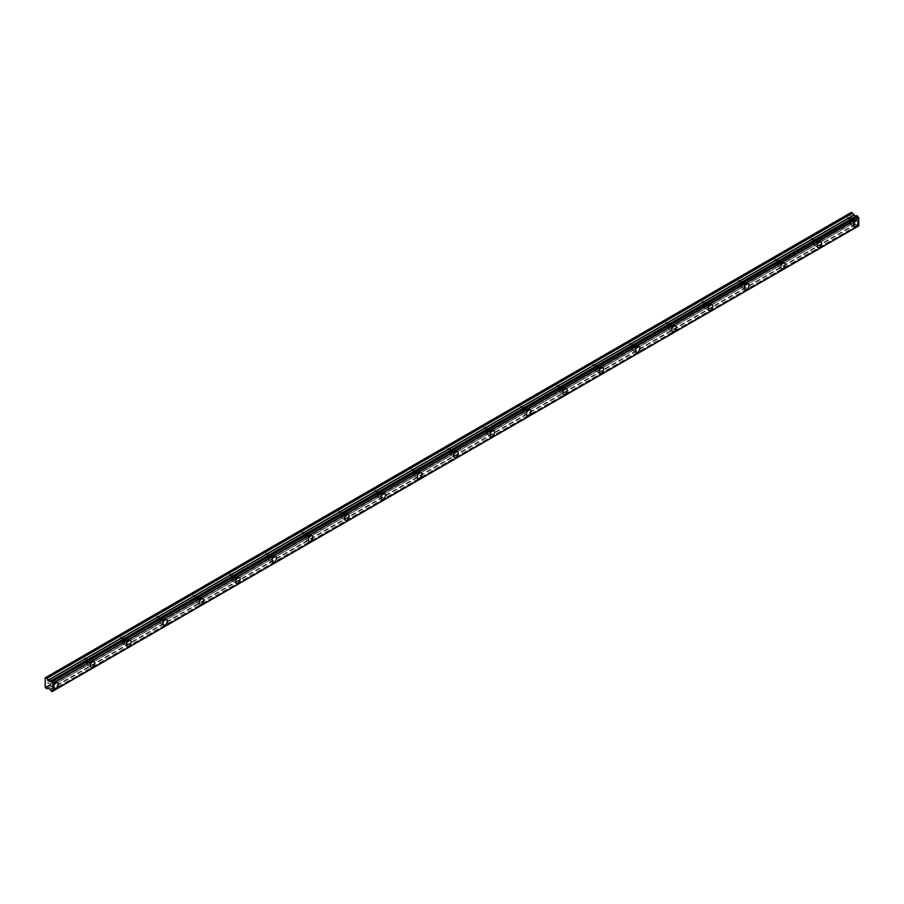<?xml version="1.0" encoding="UTF-8"?>
<svg xmlns="http://www.w3.org/2000/svg" width="904" height="904" viewBox="0 0 904 904"><rect width="100%" height="100%" fill="white"/><g stroke="black" fill="none" stroke-linecap="round" stroke-linejoin="round"><path stroke-width="0.68" stroke-dasharray="4.52 3.39" d="M852.562 220.26A1.932 1.107 -60 0 1 853.523 220.169A1.932 1.107 -60 0 1 853.817 221.706A1.932 1.107 -60 0 1 852.562 223.412A1.932 1.107 -60 0 1 851.602 223.503A1.932 1.107 -60 0 1 851.297 221.955A1.932 1.107 -60 0 1 852.562 220.26M847.895 217.57A1.932 1.107 -60 0 1 848.856 217.468A1.932 1.107 -60 0 1 849.15 219.017A1.932 1.107 -60 0 1 847.895 220.712A1.932 1.107 -60 0 1 846.935 220.813A1.932 1.107 -60 0 1 846.641 219.265A1.932 1.107 -60 0 1 847.895 217.57M52.895 681.944A1.932 1.107 -60 0 1 53.856 681.853A1.932 1.107 -60 0 1 54.15 683.39A1.932 1.107 -60 0 1 52.895 685.096A1.932 1.107 -60 0 1 51.935 685.187A1.932 1.107 -60 0 1 51.63 683.639A1.932 1.107 -60 0 1 52.895 681.944M48.228 679.254A1.932 1.107 -60 0 1 49.189 679.153A1.932 1.107 -60 0 1 49.494 680.701A1.932 1.107 -60 0 1 48.228 682.396A1.932 1.107 -60 0 1 47.268 682.497A1.932 1.107 -60 0 1 46.974 680.949A1.932 1.107 -60 0 1 48.228 679.254M89.247 660.96A1.932 1.107 -60 0 1 90.208 660.858A1.932 1.107 -60 0 1 90.502 662.406A1.932 1.107 -60 0 1 89.247 664.101A1.932 1.107 -60 0 1 88.276 664.203A1.932 1.107 -60 0 1 87.982 662.655A1.932 1.107 -60 0 1 89.247 660.96M84.58 658.27A1.932 1.107 -60 0 1 85.541 658.168A1.932 1.107 -60 0 1 85.835 659.717A1.932 1.107 -60 0 1 84.58 661.412A1.932 1.107 -60 0 1 83.609 661.513A1.932 1.107 -60 0 1 83.315 659.965A1.932 1.107 -60 0 1 84.58 658.27M125.588 639.976A1.932 1.107 -60 0 1 126.56 639.874A1.932 1.107 -60 0 1 126.854 641.422A1.932 1.107 -60 0 1 125.588 643.117A1.932 1.107 -60 0 1 124.628 643.219A1.932 1.107 -60 0 1 124.334 641.67A1.932 1.107 -60 0 1 125.588 639.976M120.921 637.275A1.932 1.107 -60 0 1 121.893 637.184A1.932 1.107 -60 0 1 122.187 638.732A1.932 1.107 -60 0 1 120.921 640.427A1.932 1.107 -60 0 1 119.961 640.518A1.932 1.107 -60 0 1 119.667 638.981A1.932 1.107 -60 0 1 120.921 637.275M161.94 618.991A1.932 1.107 -60 0 1 162.901 618.89A1.932 1.107 -60 0 1 163.195 620.438A1.932 1.107 -60 0 1 161.94 622.133A1.932 1.107 -60 0 1 160.98 622.234A1.932 1.107 -60 0 1 160.675 620.686A1.932 1.107 -60 0 1 161.94 618.991M157.273 616.291A1.932 1.107 -60 0 1 158.234 616.2A1.932 1.107 -60 0 1 158.539 617.748A1.932 1.107 -60 0 1 157.273 619.443A1.932 1.107 -60 0 1 156.313 619.534A1.932 1.107 -60 0 1 156.019 617.997A1.932 1.107 -60 0 1 157.273 616.291M198.292 597.996A1.932 1.107 -60 0 1 199.253 597.906A1.932 1.107 -60 0 1 199.547 599.454A1.932 1.107 -60 0 1 198.292 601.149A1.932 1.107 -60 0 1 197.321 601.239A1.932 1.107 -60 0 1 197.027 599.702A1.932 1.107 -60 0 1 198.292 597.996M193.625 595.307A1.932 1.107 -60 0 1 194.586 595.216A1.932 1.107 -60 0 1 194.88 596.753A1.932 1.107 -60 0 1 193.625 598.459A1.932 1.107 -60 0 1 192.654 598.55A1.932 1.107 -60 0 1 192.36 597.002A1.932 1.107 -60 0 1 193.625 595.307M234.633 577.012A1.932 1.107 -60 0 1 235.605 576.921A1.932 1.107 -60 0 1 235.899 578.47A1.932 1.107 -60 0 1 234.633 580.165A1.932 1.107 -60 0 1 233.673 580.255A1.932 1.107 -60 0 1 233.379 578.718A1.932 1.107 -60 0 1 234.633 577.012M229.966 574.322A1.932 1.107 -60 0 1 230.938 574.232A1.932 1.107 -60 0 1 231.232 575.769A1.932 1.107 -60 0 1 229.966 577.475A1.932 1.107 -60 0 1 229.006 577.566A1.932 1.107 -60 0 1 228.712 576.017A1.932 1.107 -60 0 1 229.966 574.322M270.985 556.028A1.932 1.107 -60 0 1 271.946 555.937A1.932 1.107 -60 0 1 272.24 557.474A1.932 1.107 -60 0 1 270.985 559.18A1.932 1.107 -60 0 1 270.025 559.271A1.932 1.107 -60 0 1 269.72 557.734A1.932 1.107 -60 0 1 270.985 556.028M266.318 553.338A1.932 1.107 -60 0 1 267.279 553.237A1.932 1.107 -60 0 1 267.584 554.785A1.932 1.107 -60 0 1 266.318 556.48A1.932 1.107 -60 0 1 265.358 556.582A1.932 1.107 -60 0 1 265.064 555.033A1.932 1.107 -60 0 1 266.318 553.338M307.337 535.044A1.932 1.107 -60 0 1 308.298 534.953A1.932 1.107 -60 0 1 308.592 536.49A1.932 1.107 -60 0 1 307.337 538.196A1.932 1.107 -60 0 1 306.366 538.287A1.932 1.107 -60 0 1 306.072 536.739A1.932 1.107 -60 0 1 307.337 535.044M302.671 532.354A1.932 1.107 -60 0 1 303.631 532.253A1.932 1.107 -60 0 1 303.925 533.801A1.932 1.107 -60 0 1 302.671 535.496A1.932 1.107 -60 0 1 301.71 535.597A1.932 1.107 -60 0 1 301.405 534.049A1.932 1.107 -60 0 1 302.671 532.354M343.678 514.06A1.932 1.107 -60 0 1 344.65 513.958A1.932 1.107 -60 0 1 344.944 515.506A1.932 1.107 -60 0 1 343.678 517.201A1.932 1.107 -60 0 1 342.718 517.303A1.932 1.107 -60 0 1 342.424 515.755A1.932 1.107 -60 0 1 343.678 514.06M339.011 511.37A1.932 1.107 -60 0 1 339.983 511.268A1.932 1.107 -60 0 1 340.277 512.817A1.932 1.107 -60 0 1 339.011 514.512A1.932 1.107 -60 0 1 338.051 514.613A1.932 1.107 -60 0 1 337.757 513.065A1.932 1.107 -60 0 1 339.011 511.37M380.03 493.075A1.932 1.107 -60 0 1 380.991 492.974A1.932 1.107 -60 0 1 381.285 494.522A1.932 1.107 -60 0 1 380.03 496.217A1.932 1.107 -60 0 1 379.07 496.319A1.932 1.107 -60 0 1 378.776 494.77A1.932 1.107 -60 0 1 380.03 493.075M375.363 490.375A1.932 1.107 -60 0 1 376.324 490.284A1.932 1.107 -60 0 1 376.629 491.832A1.932 1.107 -60 0 1 375.363 493.527A1.932 1.107 -60 0 1 374.403 493.618A1.932 1.107 -60 0 1 374.109 492.081A1.932 1.107 -60 0 1 375.363 490.375M416.382 472.091A1.932 1.107 -60 0 1 417.343 471.99A1.932 1.107 -60 0 1 417.637 473.538A1.932 1.107 -60 0 1 416.382 475.233A1.932 1.107 -60 0 1 415.411 475.334A1.932 1.107 -60 0 1 415.117 473.786A1.932 1.107 -60 0 1 416.382 472.091M411.715 469.391A1.932 1.107 -60 0 1 412.676 469.3A1.932 1.107 -60 0 1 412.97 470.848A1.932 1.107 -60 0 1 411.715 472.543A1.932 1.107 -60 0 1 410.755 472.634A1.932 1.107 -60 0 1 410.45 471.097A1.932 1.107 -60 0 1 411.715 469.391M452.723 451.107A1.932 1.107 -60 0 1 453.695 451.006A1.932 1.107 -60 0 1 453.989 452.554A1.932 1.107 -60 0 1 452.723 454.249A1.932 1.107 -60 0 1 451.763 454.35A1.932 1.107 -60 0 1 451.469 452.802A1.932 1.107 -60 0 1 452.723 451.107M448.068 448.407A1.932 1.107 -60 0 1 449.028 448.316A1.932 1.107 -60 0 1 449.322 449.853A1.932 1.107 -60 0 1 448.068 451.559A1.932 1.107 -60 0 1 447.096 451.65A1.932 1.107 -60 0 1 446.802 450.113A1.932 1.107 -60 0 1 448.068 448.407M489.075 430.112A1.932 1.107 -60 0 1 490.036 430.021A1.932 1.107 -60 0 1 490.33 431.57A1.932 1.107 -60 0 1 489.075 433.265A1.932 1.107 -60 0 1 488.115 433.355A1.932 1.107 -60 0 1 487.821 431.818A1.932 1.107 -60 0 1 489.075 430.112M484.408 427.422A1.932 1.107 -60 0 1 485.369 427.332A1.932 1.107 -60 0 1 485.674 428.869A1.932 1.107 -60 0 1 484.408 430.575A1.932 1.107 -60 0 1 483.448 430.666A1.932 1.107 -60 0 1 483.154 429.117A1.932 1.107 -60 0 1 484.408 427.422M525.427 409.128A1.932 1.107 -60 0 1 526.388 409.037A1.932 1.107 -60 0 1 526.682 410.585A1.932 1.107 -60 0 1 525.427 412.28A1.932 1.107 -60 0 1 524.456 412.371A1.932 1.107 -60 0 1 524.162 410.834A1.932 1.107 -60 0 1 525.427 409.128M520.76 406.438A1.932 1.107 -60 0 1 521.721 406.337A1.932 1.107 -60 0 1 522.015 407.885A1.932 1.107 -60 0 1 520.76 409.591A1.932 1.107 -60 0 1 519.8 409.681A1.932 1.107 -60 0 1 519.495 408.133A1.932 1.107 -60 0 1 520.76 406.438M561.768 388.144A1.932 1.107 -60 0 1 562.74 388.053A1.932 1.107 -60 0 1 563.034 389.59A1.932 1.107 -60 0 1 561.768 391.296A1.932 1.107 -60 0 1 560.808 391.387A1.932 1.107 -60 0 1 560.514 389.839A1.932 1.107 -60 0 1 561.768 388.144M557.113 385.454A1.932 1.107 -60 0 1 558.073 385.353A1.932 1.107 -60 0 1 558.367 386.901A1.932 1.107 -60 0 1 557.113 388.596A1.932 1.107 -60 0 1 556.141 388.697A1.932 1.107 -60 0 1 555.847 387.149A1.932 1.107 -60 0 1 557.113 385.454M598.12 367.16A1.932 1.107 -60 0 1 599.081 367.069A1.932 1.107 -60 0 1 599.375 368.606A1.932 1.107 -60 0 1 598.12 370.312A1.932 1.107 -60 0 1 597.16 370.403A1.932 1.107 -60 0 1 596.866 368.855A1.932 1.107 -60 0 1 598.12 367.16M593.453 364.47A1.932 1.107 -60 0 1 594.425 364.368A1.932 1.107 -60 0 1 594.719 365.917A1.932 1.107 -60 0 1 593.453 367.612A1.932 1.107 -60 0 1 592.493 367.713A1.932 1.107 -60 0 1 592.199 366.165A1.932 1.107 -60 0 1 593.453 364.47M634.472 346.175A1.932 1.107 -60 0 1 635.433 346.074A1.932 1.107 -60 0 1 635.727 347.622A1.932 1.107 -60 0 1 634.472 349.317A1.932 1.107 -60 0 1 633.501 349.419A1.932 1.107 -60 0 1 633.207 347.87A1.932 1.107 -60 0 1 634.472 346.175M629.805 343.486A1.932 1.107 -60 0 1 630.766 343.384A1.932 1.107 -60 0 1 631.06 344.932A1.932 1.107 -60 0 1 629.805 346.627A1.932 1.107 -60 0 1 628.845 346.729A1.932 1.107 -60 0 1 628.54 345.181A1.932 1.107 -60 0 1 629.805 343.486M670.813 325.191A1.932 1.107 -60 0 1 671.785 325.09A1.932 1.107 -60 0 1 672.079 326.638A1.932 1.107 -60 0 1 670.813 328.333A1.932 1.107 -60 0 1 669.853 328.434A1.932 1.107 -60 0 1 669.559 326.886A1.932 1.107 -60 0 1 670.813 325.191M666.158 322.491A1.932 1.107 -60 0 1 667.118 322.4A1.932 1.107 -60 0 1 667.412 323.948A1.932 1.107 -60 0 1 666.158 325.643A1.932 1.107 -60 0 1 665.186 325.734A1.932 1.107 -60 0 1 664.892 324.197A1.932 1.107 -60 0 1 666.158 322.491M707.165 304.207A1.932 1.107 -60 0 1 708.126 304.106A1.932 1.107 -60 0 1 708.431 305.654A1.932 1.107 -60 0 1 707.165 307.349A1.932 1.107 -60 0 1 706.205 307.45A1.932 1.107 -60 0 1 705.911 305.902A1.932 1.107 -60 0 1 707.165 304.207M702.498 301.507A1.932 1.107 -60 0 1 703.47 301.416A1.932 1.107 -60 0 1 703.764 302.964A1.932 1.107 -60 0 1 702.498 304.659A1.932 1.107 -60 0 1 701.538 304.75A1.932 1.107 -60 0 1 701.244 303.213A1.932 1.107 -60 0 1 702.498 301.507M743.517 283.212A1.932 1.107 -60 0 1 744.478 283.121A1.932 1.107 -60 0 1 744.772 284.67A1.932 1.107 -60 0 1 743.517 286.365A1.932 1.107 -60 0 1 742.546 286.455A1.932 1.107 -60 0 1 742.252 284.918A1.932 1.107 -60 0 1 743.517 283.212M738.851 280.522A1.932 1.107 -60 0 1 739.811 280.432A1.932 1.107 -60 0 1 740.105 281.969A1.932 1.107 -60 0 1 738.851 283.675A1.932 1.107 -60 0 1 737.89 283.766A1.932 1.107 -60 0 1 737.596 282.217A1.932 1.107 -60 0 1 738.851 280.522M779.858 262.228A1.932 1.107 -60 0 1 780.83 262.137A1.932 1.107 -60 0 1 781.124 263.685A1.932 1.107 -60 0 1 779.858 265.38A1.932 1.107 -60 0 1 778.898 265.471A1.932 1.107 -60 0 1 778.604 263.934A1.932 1.107 -60 0 1 779.858 262.228M775.203 259.538A1.932 1.107 -60 0 1 776.163 259.448A1.932 1.107 -60 0 1 776.457 260.985A1.932 1.107 -60 0 1 775.203 262.691A1.932 1.107 -60 0 1 774.231 262.781A1.932 1.107 -60 0 1 773.937 261.233A1.932 1.107 -60 0 1 775.203 259.538M816.21 241.244A1.932 1.107 -60 0 1 817.171 241.153A1.932 1.107 -60 0 1 817.476 242.69A1.932 1.107 -60 0 1 816.21 244.396A1.932 1.107 -60 0 1 815.25 244.487A1.932 1.107 -60 0 1 814.956 242.95A1.932 1.107 -60 0 1 816.21 241.244M811.543 238.554A1.932 1.107 -60 0 1 812.515 238.453A1.932 1.107 -60 0 1 812.809 240.001A1.932 1.107 -60 0 1 811.543 241.696A1.932 1.107 -60 0 1 810.583 241.797A1.932 1.107 -60 0 1 810.289 240.249A1.932 1.107 -60 0 1 811.543 238.554M854.223 222.666A3.209 1.853 120 0 0 854.167 219.05A3.209 1.853 120 0 0 852.562 219.209A3.209 1.853 120 0 0 850.461 222.045A3.209 1.853 120 0 0 850.958 224.621A3.209 1.853 120 0 0 852.562 224.452A3.209 1.853 120 0 0 854.111 222.859M54.556 684.351A3.209 1.853 120 0 0 54.5 680.735A3.209 1.853 120 0 0 52.895 680.893A3.209 1.853 120 0 0 50.794 683.729A3.209 1.853 120 0 0 51.291 686.294A3.209 1.853 120 0 0 52.895 686.136A3.209 1.853 120 0 0 54.443 684.543M90.908 663.355A3.209 1.853 120 0 0 90.852 659.75A3.209 1.853 120 0 0 89.247 659.909A3.209 1.853 120 0 0 87.146 662.745A3.209 1.853 120 0 0 87.631 665.31A3.209 1.853 120 0 0 89.247 665.152A3.209 1.853 120 0 0 90.795 663.559M127.249 642.371A3.209 1.853 120 0 0 127.193 638.766A3.209 1.853 120 0 0 125.588 638.925A3.209 1.853 120 0 0 123.486 641.75A3.209 1.853 120 0 0 123.984 644.326A3.209 1.853 120 0 0 125.588 644.168A3.209 1.853 120 0 0 127.136 642.574M163.601 621.387A3.209 1.853 120 0 0 163.545 617.782A3.209 1.853 120 0 0 161.94 617.94A3.209 1.853 120 0 0 159.838 620.765A3.209 1.853 120 0 0 160.336 623.342A3.209 1.853 120 0 0 161.94 623.184A3.209 1.853 120 0 0 163.488 621.59M199.953 600.403A3.209 1.853 120 0 0 199.897 596.798A3.209 1.853 120 0 0 198.292 596.956A3.209 1.853 120 0 0 196.191 599.781A3.209 1.853 120 0 0 196.677 602.358A3.209 1.853 120 0 0 198.292 602.2A3.209 1.853 120 0 0 199.84 600.595M236.294 579.419A3.209 1.853 120 0 0 236.238 575.803A3.209 1.853 120 0 0 234.633 575.961A3.209 1.853 120 0 0 232.543 578.797A3.209 1.853 120 0 0 233.029 581.374A3.209 1.853 120 0 0 234.633 581.216A3.209 1.853 120 0 0 236.181 579.611M272.646 558.435A3.209 1.853 120 0 0 272.59 554.819A3.209 1.853 120 0 0 270.985 554.977A3.209 1.853 120 0 0 268.883 557.813A3.209 1.853 120 0 0 269.381 560.39A3.209 1.853 120 0 0 270.985 560.231A3.209 1.853 120 0 0 272.533 558.627M308.998 537.451A3.209 1.853 120 0 0 308.942 533.835A3.209 1.853 120 0 0 307.337 533.993A3.209 1.853 120 0 0 305.236 536.829A3.209 1.853 120 0 0 305.721 539.405A3.209 1.853 120 0 0 307.337 539.236A3.209 1.853 120 0 0 308.885 537.643M345.339 516.455A3.209 1.853 120 0 0 345.283 512.851A3.209 1.853 120 0 0 343.678 513.009A3.209 1.853 120 0 0 341.588 515.845A3.209 1.853 120 0 0 342.074 518.41A3.209 1.853 120 0 0 343.678 518.252A3.209 1.853 120 0 0 345.226 516.659M381.691 495.471A3.209 1.853 120 0 0 381.635 491.866A3.209 1.853 120 0 0 380.03 492.025A3.209 1.853 120 0 0 377.928 494.85A3.209 1.853 120 0 0 378.426 497.426A3.209 1.853 120 0 0 380.03 497.268A3.209 1.853 120 0 0 381.578 495.674M418.043 474.487A3.209 1.853 120 0 0 417.987 470.882A3.209 1.853 120 0 0 416.382 471.041A3.209 1.853 120 0 0 414.281 473.865A3.209 1.853 120 0 0 414.766 476.442A3.209 1.853 120 0 0 416.382 476.284A3.209 1.853 120 0 0 417.93 474.69M454.384 453.503A3.209 1.853 120 0 0 454.328 449.898A3.209 1.853 120 0 0 452.723 450.056A3.209 1.853 120 0 0 450.633 452.881A3.209 1.853 120 0 0 451.119 455.458A3.209 1.853 120 0 0 452.723 455.3A3.209 1.853 120 0 0 454.271 453.706M490.736 432.519A3.209 1.853 120 0 0 490.68 428.903A3.209 1.853 120 0 0 489.075 429.072A3.209 1.853 120 0 0 486.973 431.897A3.209 1.853 120 0 0 487.471 434.474A3.209 1.853 120 0 0 489.075 434.315A3.209 1.853 120 0 0 490.623 432.711M527.088 411.535A3.209 1.853 120 0 0 527.032 407.919A3.209 1.853 120 0 0 525.427 408.077A3.209 1.853 120 0 0 523.326 410.913A3.209 1.853 120 0 0 523.823 413.49A3.209 1.853 120 0 0 525.427 413.331A3.209 1.853 120 0 0 526.976 411.727M563.429 390.551A3.209 1.853 120 0 0 563.384 386.935A3.209 1.853 120 0 0 561.768 387.093A3.209 1.853 120 0 0 559.678 389.929A3.209 1.853 120 0 0 560.164 392.505A3.209 1.853 120 0 0 561.768 392.347A3.209 1.853 120 0 0 563.316 390.743M599.781 369.566A3.209 1.853 120 0 0 599.725 365.95A3.209 1.853 120 0 0 598.12 366.109A3.209 1.853 120 0 0 596.019 368.945A3.209 1.853 120 0 0 596.516 371.521A3.209 1.853 120 0 0 598.12 371.352A3.209 1.853 120 0 0 599.668 369.759M636.134 348.571A3.209 1.853 120 0 0 636.077 344.966A3.209 1.853 120 0 0 634.472 345.125A3.209 1.853 120 0 0 632.371 347.961A3.209 1.853 120 0 0 632.868 350.526A3.209 1.853 120 0 0 634.472 350.368A3.209 1.853 120 0 0 636.02 348.774M672.486 327.587A3.209 1.853 120 0 0 672.429 323.982A3.209 1.853 120 0 0 670.813 324.14A3.209 1.853 120 0 0 668.723 326.966A3.209 1.853 120 0 0 669.209 329.542A3.209 1.853 120 0 0 670.813 329.384A3.209 1.853 120 0 0 672.361 327.79M708.826 306.603A3.209 1.853 120 0 0 708.77 302.998A3.209 1.853 120 0 0 707.165 303.156A3.209 1.853 120 0 0 705.063 305.981A3.209 1.853 120 0 0 705.561 308.558A3.209 1.853 120 0 0 707.165 308.4A3.209 1.853 120 0 0 708.713 306.806M745.178 285.619A3.209 1.853 120 0 0 745.122 282.014A3.209 1.853 120 0 0 743.517 282.172A3.209 1.853 120 0 0 741.416 284.997A3.209 1.853 120 0 0 741.913 287.574A3.209 1.853 120 0 0 743.517 287.415A3.209 1.853 120 0 0 745.065 285.822M781.531 264.635A3.209 1.853 120 0 0 781.474 261.019A3.209 1.853 120 0 0 779.858 261.177A3.209 1.853 120 0 0 777.768 264.013A3.209 1.853 120 0 0 778.254 266.59A3.209 1.853 120 0 0 779.858 266.431A3.209 1.853 120 0 0 781.406 264.827M817.871 243.651A3.209 1.853 120 0 0 817.815 240.035A3.209 1.853 120 0 0 816.21 240.193A3.209 1.853 120 0 0 814.108 243.029A3.209 1.853 120 0 0 814.606 245.605A3.209 1.853 120 0 0 816.21 245.447A3.209 1.853 120 0 0 817.758 243.843M857.817 226.418L52.952 691.097L858.698 225.921M45.2 687.322L850.924 222.135L850.924 212.643L45.2 677.83M855.772 216.282L50.048 681.469L855.851 216.237M51.076 680.949L855.964 216.248A1.22 0.712 60 0 0 856.517 216.271L50.794 681.458M857.873 226.316A1.22 0.712 60 0 1 858.619 225.898M857.76 226.418L856.868 225.91L51.144 691.085M50.127 689.413L855.964 224.361A1.22 0.712 60 0 1 856.766 225.684L856.868 225.91M855.851 224.237L853.715 222.915L46.884 688.735M45.562 687.967L851.297 222.779L852.619 223.548M851.297 222.779L850.98 222.248L45.256 687.424M45.256 677.785L850.924 212.643M855.964 224.361L50.24 689.549M46.759 688.724L852.483 223.537M851.353 222.892L45.629 688.068M850.969 212.609L45.562 677.604M857.455 226.407L51.731 691.594M51.449 691.424L857.173 226.249M856.766 215.841L51.042 681.028M51.042 690.859L856.766 225.684M49.923 689.142L855.647 223.966M853.851 222.926L48.127 688.113M47.991 688.091L853.715 222.915M50.048 689.289L855.772 224.102M848.856 217.468L853.523 220.169M49.189 679.153L53.856 681.853M85.541 658.168L90.208 660.858M121.893 637.184L126.56 639.874M158.234 616.2L162.901 618.89M194.586 595.216L199.253 597.906M230.938 574.232L235.605 576.921M267.279 553.237L271.946 555.937M303.631 532.253L308.298 534.953M339.983 511.268L344.65 513.958M376.324 490.284L380.991 492.974M412.676 469.3L417.343 471.99M449.028 448.316L453.695 451.006M485.369 427.332L490.036 430.021M521.721 406.337L526.388 409.037M558.073 385.353L562.74 388.053M594.425 364.368L599.081 367.069M630.766 343.384L635.433 346.074M667.118 322.4L671.785 325.09M703.47 301.416L708.126 304.106M739.811 280.432L744.478 283.121M776.163 259.448L780.83 262.137M812.515 238.453L817.171 241.153M854.167 219.05L857.376 220.904M54.5 680.735L57.709 682.588M90.852 659.75L94.061 661.604M127.193 638.766L130.413 640.62M163.545 617.782L166.754 619.635M199.897 596.798L203.106 598.651M236.238 575.803L239.458 577.656M272.59 554.819L275.799 556.672M308.942 533.835L312.151 535.688M345.283 512.851L348.503 514.704M381.635 491.866L384.844 493.72M417.987 470.882L421.196 472.736M454.328 449.898L457.548 451.751M490.68 428.903L493.889 430.756M527.032 407.919L530.241 409.772M563.384 386.935L566.593 388.788M599.725 365.95L602.934 367.804M636.077 344.966L639.286 346.82M672.429 323.982L675.638 325.835M708.77 302.998L711.979 304.851M745.122 282.014L748.331 283.867M781.474 261.019L784.683 262.872M817.815 240.035L821.024 241.888M847.432 221.096L851.602 223.503M47.268 682.497L51.935 685.187M84.117 661.796L88.276 664.203M120.469 640.812L124.628 643.219M156.81 619.828L160.98 622.234M193.162 598.843L197.321 601.239M229.514 577.859L233.673 580.255M265.855 556.875L270.025 559.271M302.207 535.88L306.366 538.287M338.559 514.896L342.718 517.303M374.9 493.912L379.07 496.319M411.252 472.928L415.411 475.334M447.604 451.943L451.763 454.35M483.945 430.959L488.115 433.355M520.297 409.975L524.456 412.371M556.649 388.98L560.808 391.387M592.99 367.996L597.16 370.403M629.342 347.012L633.501 349.419M665.694 326.028L669.853 328.434M702.035 305.043L706.205 307.45M738.387 284.059L742.546 286.455M774.739 263.075L778.898 265.471M811.08 242.091L815.25 244.487M858.111 225.898L52.387 691.074M850.958 224.621L854.167 226.475M51.291 686.294L54.5 688.159M87.631 665.31L90.852 667.163M123.984 644.326L127.193 646.179M160.336 623.342L163.545 625.195M196.677 602.358L199.897 604.211M233.029 581.374L236.238 583.227M269.381 560.39L272.59 562.243M305.721 539.405L308.942 541.259M342.074 518.41L345.283 520.263M378.426 497.426L381.635 499.279M414.766 476.442L417.987 478.295M451.119 455.458L454.328 457.311M487.471 434.474L490.68 436.327M523.823 413.49L527.032 415.343M560.164 392.505L563.373 394.359M596.516 371.521L599.725 373.375M632.868 350.526L636.077 352.379M669.209 329.542L672.418 331.395M705.561 308.558L708.77 310.411M741.913 287.574L745.122 289.427M778.254 266.59L781.463 268.443M814.606 245.605L817.815 247.459"/><path stroke-width="1.36" d="M855.772 226.316A3.209 1.853 120 0 0 857.873 223.48A3.209 1.853 120 0 0 857.376 220.904A3.209 1.853 120 0 0 855.772 221.062A3.209 1.853 120 0 0 853.67 223.898A3.209 1.853 120 0 0 854.167 226.475A3.209 1.853 120 0 0 855.772 226.316M56.104 687.989A3.209 1.853 120 0 0 58.206 685.164A3.209 1.853 120 0 0 57.709 682.588A3.209 1.853 120 0 0 56.104 682.746A3.209 1.853 120 0 0 54.003 685.582A3.209 1.853 120 0 0 54.5 688.159A3.209 1.853 120 0 0 56.104 687.989M92.457 667.005A3.209 1.853 120 0 0 94.547 664.18A3.209 1.853 120 0 0 94.061 661.604A3.209 1.853 120 0 0 92.457 661.762A3.209 1.853 120 0 0 90.355 664.598A3.209 1.853 120 0 0 90.852 667.163A3.209 1.853 120 0 0 92.457 667.005M128.797 646.021A3.209 1.853 120 0 0 130.899 643.196A3.209 1.853 120 0 0 130.413 640.62A3.209 1.853 120 0 0 128.797 640.778A3.209 1.853 120 0 0 126.707 643.603A3.209 1.853 120 0 0 127.193 646.179A3.209 1.853 120 0 0 128.797 646.021M165.149 625.037A3.209 1.853 120 0 0 167.251 622.212A3.209 1.853 120 0 0 166.754 619.635A3.209 1.853 120 0 0 165.149 619.794A3.209 1.853 120 0 0 163.048 622.619A3.209 1.853 120 0 0 163.545 625.195A3.209 1.853 120 0 0 165.149 625.037M201.502 604.053A3.209 1.853 120 0 0 203.592 601.216A3.209 1.853 120 0 0 203.106 598.651A3.209 1.853 120 0 0 201.502 598.81A3.209 1.853 120 0 0 199.4 601.635A3.209 1.853 120 0 0 199.897 604.211A3.209 1.853 120 0 0 201.502 604.053M237.842 583.069A3.209 1.853 120 0 0 239.944 580.232A3.209 1.853 120 0 0 239.458 577.656A3.209 1.853 120 0 0 237.842 577.825A3.209 1.853 120 0 0 235.752 580.65A3.209 1.853 120 0 0 236.238 583.227A3.209 1.853 120 0 0 237.842 583.069M274.195 562.085A3.209 1.853 120 0 0 276.296 559.248A3.209 1.853 120 0 0 275.799 556.672A3.209 1.853 120 0 0 274.195 556.83A3.209 1.853 120 0 0 272.093 559.666A3.209 1.853 120 0 0 272.59 562.243A3.209 1.853 120 0 0 274.195 562.085M310.547 541.101A3.209 1.853 120 0 0 312.637 538.264A3.209 1.853 120 0 0 312.151 535.688A3.209 1.853 120 0 0 310.547 535.846A3.209 1.853 120 0 0 308.445 538.682A3.209 1.853 120 0 0 308.942 541.259A3.209 1.853 120 0 0 310.547 541.101M346.887 520.105A3.209 1.853 120 0 0 348.989 517.28A3.209 1.853 120 0 0 348.503 514.704A3.209 1.853 120 0 0 346.887 514.862A3.209 1.853 120 0 0 344.797 517.698A3.209 1.853 120 0 0 345.283 520.263A3.209 1.853 120 0 0 346.887 520.105M383.239 499.121A3.209 1.853 120 0 0 385.341 496.296A3.209 1.853 120 0 0 384.844 493.72A3.209 1.853 120 0 0 383.239 493.878A3.209 1.853 120 0 0 381.138 496.714A3.209 1.853 120 0 0 381.635 499.279A3.209 1.853 120 0 0 383.239 499.121M419.592 478.137A3.209 1.853 120 0 0 421.693 475.312A3.209 1.853 120 0 0 421.196 472.736A3.209 1.853 120 0 0 419.592 472.894A3.209 1.853 120 0 0 417.49 475.719A3.209 1.853 120 0 0 417.987 478.295A3.209 1.853 120 0 0 419.592 478.137M455.932 457.153A3.209 1.853 120 0 0 458.034 454.316A3.209 1.853 120 0 0 457.548 451.751A3.209 1.853 120 0 0 455.932 451.91A3.209 1.853 120 0 0 453.842 454.735A3.209 1.853 120 0 0 454.328 457.311A3.209 1.853 120 0 0 455.932 457.153M492.284 436.169A3.209 1.853 120 0 0 494.386 433.332A3.209 1.853 120 0 0 493.889 430.756A3.209 1.853 120 0 0 492.284 430.925A3.209 1.853 120 0 0 490.183 433.75A3.209 1.853 120 0 0 490.68 436.327A3.209 1.853 120 0 0 492.284 436.169M528.637 415.185A3.209 1.853 120 0 0 530.738 412.348A3.209 1.853 120 0 0 530.241 409.772A3.209 1.853 120 0 0 528.637 409.93A3.209 1.853 120 0 0 526.535 412.766A3.209 1.853 120 0 0 527.032 415.343A3.209 1.853 120 0 0 528.637 415.185M564.989 394.2A3.209 1.853 120 0 0 567.079 391.364A3.209 1.853 120 0 0 566.593 388.788A3.209 1.853 120 0 0 564.989 388.946A3.209 1.853 120 0 0 562.887 391.782A3.209 1.853 120 0 0 563.373 394.359A3.209 1.853 120 0 0 564.989 394.2M601.329 373.205A3.209 1.853 120 0 0 603.431 370.38A3.209 1.853 120 0 0 602.934 367.804A3.209 1.853 120 0 0 601.329 367.962A3.209 1.853 120 0 0 599.228 370.798A3.209 1.853 120 0 0 599.725 373.375A3.209 1.853 120 0 0 601.329 373.205M637.682 352.221A3.209 1.853 120 0 0 639.783 349.396A3.209 1.853 120 0 0 639.286 346.82A3.209 1.853 120 0 0 637.682 346.978A3.209 1.853 120 0 0 635.58 349.814A3.209 1.853 120 0 0 636.077 352.379A3.209 1.853 120 0 0 637.682 352.221M674.034 331.237A3.209 1.853 120 0 0 676.124 328.412A3.209 1.853 120 0 0 675.638 325.835A3.209 1.853 120 0 0 674.034 325.994A3.209 1.853 120 0 0 671.932 328.819A3.209 1.853 120 0 0 672.418 331.395A3.209 1.853 120 0 0 674.034 331.237M710.374 310.253A3.209 1.853 120 0 0 712.476 307.428A3.209 1.853 120 0 0 711.979 304.851A3.209 1.853 120 0 0 710.374 305.01A3.209 1.853 120 0 0 708.273 307.835A3.209 1.853 120 0 0 708.77 310.411A3.209 1.853 120 0 0 710.374 310.253M746.727 289.269A3.209 1.853 120 0 0 748.828 286.432A3.209 1.853 120 0 0 748.331 283.867A3.209 1.853 120 0 0 746.727 284.025A3.209 1.853 120 0 0 744.625 286.85A3.209 1.853 120 0 0 745.122 289.427A3.209 1.853 120 0 0 746.727 289.269M783.079 268.285A3.209 1.853 120 0 0 785.169 265.448A3.209 1.853 120 0 0 784.683 262.872A3.209 1.853 120 0 0 783.079 263.041A3.209 1.853 120 0 0 780.977 265.866A3.209 1.853 120 0 0 781.463 268.443A3.209 1.853 120 0 0 783.079 268.285M819.419 247.3A3.209 1.853 120 0 0 821.521 244.464A3.209 1.853 120 0 0 821.024 241.888A3.209 1.853 120 0 0 819.419 242.046A3.209 1.853 120 0 0 817.329 244.882A3.209 1.853 120 0 0 817.815 247.459A3.209 1.853 120 0 0 819.419 247.3M858.698 225.921L52.986 691.097L51.731 691.594L51.042 690.859A1.22 0.712 60 0 0 50.24 689.549L48.127 688.113L46.759 688.724L45.2 687.322L45.245 677.785L851.353 212.395L45.245 677.785M855.772 216.282L851.353 212.395M855.964 216.248L50.138 681.413M856.868 215.74L857.76 216.259L52.036 681.435L51.144 680.927L856.777 215.796M858.71 225.91L52.986 691.097L52.997 683.074L858.619 217.774A1.22 0.712 60 0 1 857.873 216.485L857.76 216.259M858.721 217.887L858.8 225.853L53.076 691.04M855.862 216.237L50.127 681.424L48.127 680.418L46.884 678.362L852.619 213.186M852.483 213.05L46.884 678.362M46.759 678.226L45.629 677.582M52.149 691.504A1.22 0.712 60 0 1 52.895 691.074M858.619 217.774L52.997 683.074M52.895 682.949A1.22 0.712 60 0 1 52.149 681.661L857.873 216.485M50.127 681.424L50.24 681.424A1.22 0.712 60 0 0 51.042 681.028L51.144 680.927M50.24 681.424L856.811 215.751M53.076 683.198L858.8 218.022M857.173 215.751L51.449 680.938M51.731 681.096L857.455 215.92M853.715 215.095L47.991 680.283M48.127 680.418L853.851 215.231M855.647 216.271L49.923 681.458M851.308 212.417L45.584 677.593"/></g></svg>
